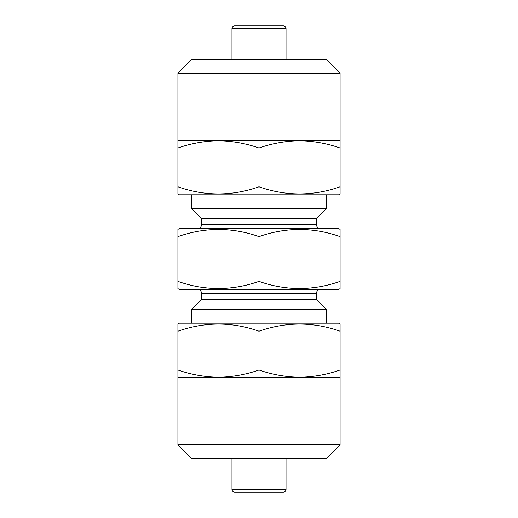 <?xml version="1.0" encoding="UTF-8"?>
<svg xmlns="http://www.w3.org/2000/svg" width="518" height="518" viewBox="0 0 518 518"><rect width="100%" height="100%" fill="white"/><g stroke="black" fill="none" stroke-linecap="round" stroke-linejoin="round"><path stroke-width="0.78" d="M177.92 73.193L340.08 73.193L326.567 59.68L191.433 59.68L177.92 73.193L177.92 140.76L218.46 140.76C204.636 140.954 191.123 143.369 177.92 148.006L177.92 140.76M340.08 73.193L340.08 140.76L218.46 140.76C232.252 140.967 245.765 143.376 259 148.006L259 186.791C285.962 196.296 312.989 196.296 340.08 186.791L340.08 194.03L338.727 194.813L179.273 194.813L177.92 194.03L177.92 186.791C204.882 196.296 231.909 196.296 259 186.791M177.92 323.97L179.273 323.187L338.727 323.187L340.08 323.97L340.08 331.209C313.118 321.704 286.091 321.704 259 331.209C232.038 321.704 205.011 321.704 177.92 331.209L177.92 324.294M340.08 444.807L177.92 444.807L191.433 458.32L326.567 458.32L340.08 444.807L340.08 377.24L299.54 377.24C313.364 377.046 326.877 374.631 340.08 369.994L340.08 377.24M177.92 444.807L177.92 377.24L299.54 377.24C285.748 377.033 272.235 374.624 259 369.994L259 331.209M279.267 492.1L283.327 492.1A2.7 2.7 0 0 0 286.027 489.4L286.027 458.32M286.027 28.6A2.7 2.7 0 0 0 283.327 25.9L234.673 25.9A2.7 2.7 0 0 0 231.973 28.6L286.027 28.6L286.027 59.68M231.973 59.68L231.973 28.6M197.513 228.593A4.053 4.053 0 0 0 201.567 224.54L201.567 218.46L316.433 218.46L326.567 208.327L326.567 194.813M201.567 218.46L191.433 208.327L326.567 208.327M201.567 224.54L316.433 224.54L316.433 218.46M316.433 224.54A4.053 4.053 0 0 0 320.487 228.593M179.273 228.593L338.727 228.593L340.08 229.377L340.08 236.616C313.118 227.111 286.091 227.111 259 236.616C232.038 227.111 205.011 227.111 177.92 236.616L177.92 229.377L179.273 228.593M340.08 234.162L340.08 281.384C312.989 290.889 285.962 290.889 259 281.384C231.909 290.889 204.882 290.889 177.92 281.384L177.92 288.623L179.273 289.407L338.727 289.407L340.08 288.623L340.08 281.384L340.08 288.623M197.513 289.407A4.053 4.053 0 0 1 201.567 293.46L316.433 293.46A4.053 4.053 0 0 1 320.487 289.407M201.567 293.46L201.567 299.54L316.433 299.54L316.433 293.46M201.567 299.54L191.433 309.673L326.567 309.673L316.433 299.54M326.567 323.187L326.567 309.673M191.433 323.187L191.433 309.673M238.733 492.1L234.673 492.1A2.7 2.7 0 0 1 231.973 489.4L231.973 458.32M234.673 492.1L283.327 492.1M191.433 208.327L191.433 194.813M177.92 236.616L177.92 283.838M259 281.384L259 236.616M177.92 377.24L177.92 369.994C191.161 374.624 204.675 377.033 218.46 377.24C232.284 377.046 245.797 374.631 259 369.994M340.08 369.994L340.08 328.755M177.92 369.994L177.92 328.755M340.08 140.76L340.08 148.006C326.839 143.376 313.325 140.967 299.54 140.76C285.716 140.954 272.203 143.369 259 148.006M340.08 148.006L340.08 189.245M177.92 148.006L177.92 188.06M231.973 489.4L286.027 489.4"/></g></svg>
